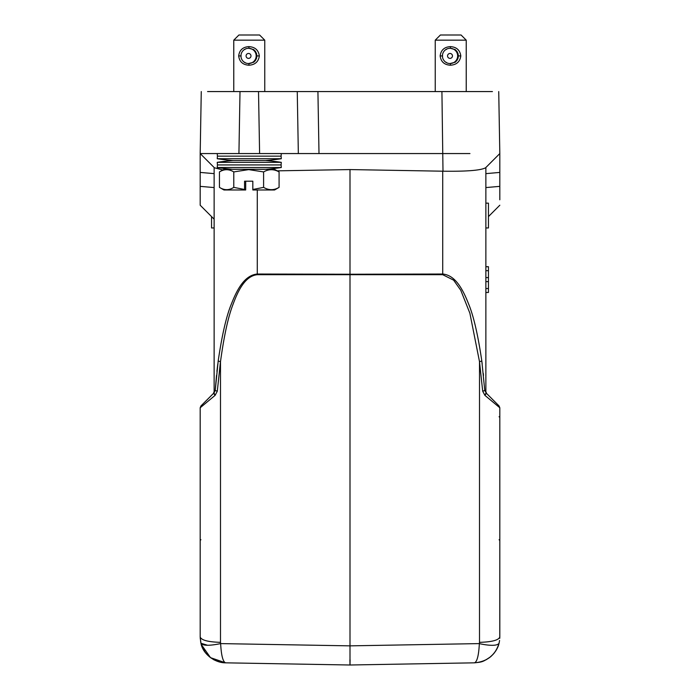 <?xml version="1.0" encoding="UTF-8"?>
<svg xmlns="http://www.w3.org/2000/svg" width="700" height="700" viewBox="0 0 700 700"><rect width="100%" height="100%" fill="white"/><g stroke="black" fill="none" stroke-linecap="round" stroke-linejoin="round"><path stroke-width="1.05" d="M264.757 40.163L233.765 40.163L238.928 35L259.595 35L264.757 40.163L264.757 91.569M248.92 46.62C255.036 46.996 258.51 50.102 259.341 55.921C258.501 61.749 255.036 64.846 248.92 65.223C242.848 64.846 239.435 61.749 238.674 55.921C239.435 50.094 242.856 46.996 248.92 46.62L248.955 48.3L253.662 49.586L255.99 52.841M256.865 55.151L256.559 56.7A7.621 7.621 -90 0 0 256.559 55.151L256.865 55.151M256.48 54.32L256.419 54.32A7.621 7.621 -90 0 0 255.946 52.841L256.611 55.151M254.651 61.005A7.621 7.621 -90 0 0 255.561 59.754L255.771 59.902A7.875 7.875 90 0 1 254.861 61.154L253.662 62.256L248.561 63.543A7.621 7.621 90 0 1 240.949 55.921A7.621 7.621 90 0 1 248.561 48.3A7.621 7.621 90 0 1 256.183 55.921A7.621 7.621 90 0 1 248.561 63.543M255.99 59.001L254.861 61.154M256.716 57.61L255.946 59.001A7.621 7.621 -90 0 0 256.419 57.531L256.672 57.61A7.875 7.875 90 0 1 256.191 59.08M256.611 56.7L256.48 57.531M243.906 61.959A7.875 7.875 90 0 0 244.291 62.256L244.895 62.361M244.895 49.49L244.291 49.586A7.875 7.875 90 0 0 243.906 49.893M253.059 62.361A7.621 7.621 -90 0 0 254.056 61.6L254.214 61.81A7.875 7.875 90 0 1 253.662 62.256M255.596 52.097L255.561 52.097A7.621 7.621 -90 0 0 254.651 50.837M253.662 49.586A7.875 7.875 90 0 1 254.214 50.032L254.056 50.242A7.621 7.621 -90 0 0 253.059 49.49M254.861 50.689A7.875 7.875 90 0 1 255.771 51.94L255.561 52.097M256.191 52.762A7.875 7.875 90 0 1 256.672 54.232L256.419 54.32M256.812 55.151A7.875 7.875 90 0 1 256.812 56.7M248.526 53.471A2.45 2.45 90 0 1 250.985 55.921A2.45 2.45 90 0 1 248.526 58.38A2.45 2.45 90 0 1 246.076 55.921A2.45 2.45 90 0 1 248.526 53.471M466.235 40.163L435.243 40.163L440.405 35L461.073 35L466.235 40.163L466.235 91.569M450.398 46.62C456.514 46.996 459.988 50.102 460.81 55.921C459.979 61.749 456.505 64.846 450.398 65.223C444.325 64.846 440.912 61.749 440.151 55.921C440.912 50.094 444.325 46.996 450.398 46.62L450.433 48.3L455.14 49.586L457.468 52.841M458.343 55.151L458.028 56.7A7.621 7.621 -90 0 0 458.028 55.151L458.343 55.151M457.949 54.32L457.896 54.32A7.621 7.621 -90 0 0 457.424 52.841L458.089 55.151M457.468 59.001L455.14 62.256L450.039 63.543A7.621 7.621 90 0 1 442.426 55.921A7.621 7.621 90 0 1 450.039 48.3A7.621 7.621 90 0 1 457.66 55.921A7.621 7.621 90 0 1 450.039 63.543M458.194 57.61L457.424 59.001A7.621 7.621 -90 0 0 457.896 57.531L458.15 57.61A7.875 7.875 90 0 1 457.669 59.08M458.089 56.7L457.949 57.531M445.384 61.959A7.875 7.875 90 0 0 445.769 62.256L446.373 62.361M446.373 49.49L445.769 49.586A7.875 7.875 90 0 0 445.384 49.893M454.536 62.361A7.621 7.621 -90 0 0 455.534 61.6L455.691 61.81A7.875 7.875 90 0 1 455.14 62.256M456.129 61.005A7.621 7.621 -90 0 0 457.039 59.754L457.284 59.902M456.339 50.689L456.356 50.689A7.875 7.875 90 0 1 457.249 51.94L457.039 52.097A7.621 7.621 -90 0 0 456.129 50.837M455.14 49.586A7.875 7.875 90 0 1 455.683 50.032L455.534 50.242A7.621 7.621 -90 0 0 454.536 49.49M457.669 52.762A7.875 7.875 90 0 1 458.15 54.232L457.896 54.32M458.29 55.151A7.875 7.875 90 0 1 458.29 56.7M457.249 59.902A7.875 7.875 90 0 1 456.339 61.154L456.339 61.154M450.004 53.471A2.45 2.45 90 0 1 452.463 55.921A2.45 2.45 90 0 1 450.004 58.38A2.45 2.45 90 0 1 447.554 55.921A2.45 2.45 90 0 1 450.004 53.471M207.567 91.569L492.433 91.569M230.046 153.562L200.183 153.562L201.268 91.569L200.183 153.562L298.34 153.562L259.604 153.562L258.519 91.569M297.255 91.569L298.34 153.562L469.954 153.562M485.616 167.764L499.817 153.562L499.817 172.419L499.817 153.562L485.616 167.764L499.817 153.562L498.733 91.569L499.817 153.562L485.616 167.764C480.961 170.38 466.751 171.526 442.995 171.202L441.919 91.569M214.13 167.51L214.13 391.676L215.224 390.521L218.19 361.016C222.066 334.582 226.529 315.42 231.586 303.511C237.204 289.214 244.703 275.196 257.276 274.024L350 274.243L350 665L474.425 662.83C477.076 661.938 478.721 655.532 479.36 643.597C481.014 644.044 496.405 647.404 499.048 643.256L499.327 641.996M214.13 173.635L200.183 172.419L214.13 173.635L214.13 187.574L200.183 186.357L200.183 205.222L200.183 153.562L214.384 167.764L222.784 169.986M281.295 153.562L281.094 156.144L217.429 156.144L217.236 153.562L200.183 153.562M217.236 153.562L238.928 153.562L240.004 91.569M277.217 170.844L350 169.575L442.995 171.202M499.817 199.789L499.817 172.419L485.87 173.635M485.117 390.889L486.623 393.505L484.776 390.521L481.81 361.016L479.509 361.69L482.694 391.178L479.509 361.69L479.509 642.346C491.864 641.988 498.627 640.202 499.817 637L499.817 407.767L484.986 395.43M483.499 375.428L483.298 373.467M482.169 363.738L481.845 361.244M217.796 364.026L216.93 371.332M216.501 375.428L215.224 390.521L213.999 392.884L215.224 390.521L217.306 391.178L220.491 361.69L220.491 642.346C208.136 641.988 201.373 640.202 200.183 637L200.183 407.767L200.944 405.939L213.377 393.505L214.13 391.676L213.377 393.505L214.008 392.866M214.191 391.615L213.377 393.505L204.295 402.579M214.13 210.079L214.13 211.207M214.13 219.17L200.183 205.222L214.13 219.17L214.13 208.871M350 169.575L350 274.243L442.724 274.024C455.131 275.17 462.577 288.767 468.335 303.301C473.427 315.245 477.916 334.477 481.81 361.016M485.87 167.51L485.87 391.676L486.623 393.505L499.056 405.939L486.623 393.505L485.87 391.676M488.451 216.589L499.817 205.222M485.992 392.866L486.623 393.505M220.343 362.688L217.306 391.178L215.11 395.351L200.183 407.767L200.944 405.939L213.377 393.505M211.549 216.589L211.549 227.955L214.13 227.955M218.19 361.016L220.491 361.69C224.044 335.711 228.244 316.549 233.1 304.176C238.245 290.098 245.394 275.931 257.276 274.697L257.276 189.98M485.87 394.056L484.89 395.351L482.694 391.178L484.776 390.521M485.87 227.955L488.451 227.955L488.451 203.157L485.87 203.157M499.817 545.256L499.817 552.414M499.817 552.37L499.782 638.295M214.13 394.056L215.11 395.351L213.999 392.884M484.89 395.351L486.001 392.884L499.056 405.939L499.817 407.767L499.817 417.174M492.52 399.402L499.056 405.939M499.817 407.767L499.817 409.036M499.817 552.352L499.817 551.626M499.074 539.761L499.817 540.365M499.581 640.447L499.048 643.256C498.155 647.762 495.346 652.26 490.639 656.749C482.702 662.034 482.545 661.981 474.442 662.83C487.165 661.692 495.373 655.165 499.048 643.256M207.699 645.304L200.952 643.256L200.2 637.919M200.611 641.664L200.952 643.256C202.729 645.803 209.291 645.916 220.64 643.597C221.27 655.419 222.915 661.832 225.575 662.83L350 665L245.385 663.171L350 665L349.912 659.829M200.183 540.234L200.926 539.761M499.056 416.771L499.817 417.244M499.039 643.3L498.067 646.345M495.766 650.886L493.885 653.476M454.615 663.171L350 665L474.434 662.83L479.929 662.139M200.183 637L200.952 643.256C202.799 654.062 214.979 662.979 225.575 662.83L325.115 664.562L225.575 662.83L210.508 657.659L201.32 644.56M232.54 169.286L265.983 169.286A211.995 211.995 0 0 0 281.295 167.51L217.236 167.51A211.995 211.995 0 0 0 232.54 169.286L232.216 169.321M217.236 162.339L281.295 162.339A211.995 211.995 0 0 0 265.536 160.536L232.986 160.536A211.995 211.995 0 0 0 217.236 162.339L217.429 164.929L281.094 164.929L281.295 167.51M265.536 160.536A211.995 211.995 0 0 0 281.295 158.725L217.236 158.725A211.995 211.995 0 0 0 232.986 160.536L232.995 160.536M263.602 171.92L248.693 169.619L233.782 171.92C228.987 168.989 224.21 168.989 219.441 171.92L223.947 169.321L274.575 169.321L279.081 171.92L279.081 187.373L274.575 189.98L252.84 189.98L252.822 189.49L263.602 187.373L263.602 171.92C268.748 168.989 273.91 168.989 279.081 171.92M233.782 171.92L233.782 187.373L244.562 189.49L244.562 181.204L252.822 181.204L252.822 189.49M219.441 171.92L219.441 187.373L223.947 189.98L244.58 189.98L244.562 189.49M219.441 187.373C224.289 190.426 229.066 190.426 233.782 187.373M245.7 181.204L245.682 189.98L244.58 189.98M263.602 187.373C268.835 190.426 273.998 190.426 279.081 187.373M350.088 659.837L350 665L245.385 663.171M485.87 266.7L488.451 266.7L488.451 277.602L485.87 277.602M488.451 277.602L488.451 281.619L485.87 281.619M488.451 281.619L488.451 288.54L485.87 288.54M488.451 288.54L488.451 292.451L485.87 292.451M488.451 266.77L485.87 266.77M488.451 292.451L485.87 292.53M488.451 270.681L485.87 270.681M256.909 55.921L259.332 55.921M248.955 63.543L248.92 65.223M241.15 55.921L238.674 55.921M458.386 55.921L460.81 55.921M450.433 63.543L450.398 65.223M442.627 55.921L440.151 55.921M317.922 91.569L318.999 153.562M442.724 171.194L442.724 274.697L453.617 280.158L460.766 290.264L469.884 313.224L479.509 361.69M485.87 187.574L499.817 186.357M257.276 274.697L442.724 274.697M220.491 642.346L220.64 643.597L350 645.855L479.36 643.597L479.509 642.346M200.183 408.231L200.944 405.939M200.183 205.222L214.121 219.161M200.183 416.561L200.183 413.7L200.183 416.561M200.183 545.694L200.183 545.151L200.183 545.694M225.566 662.83L350 665M499.817 412.562L499.817 416.692M481.933 661.579L486.649 659.514M489.326 657.781L493.351 654.097M495.705 650.983L496.361 649.898M202.02 646.564L205.31 652.452L209.361 656.749L214.086 659.916L220.054 662.13M281.094 156.144L281.295 158.725M217.429 156.144L217.236 158.725M217.429 164.929L217.236 167.51M281.094 164.929L281.295 162.339M435.243 91.569L435.243 40.163M233.765 91.569L233.765 40.163"/></g></svg>
